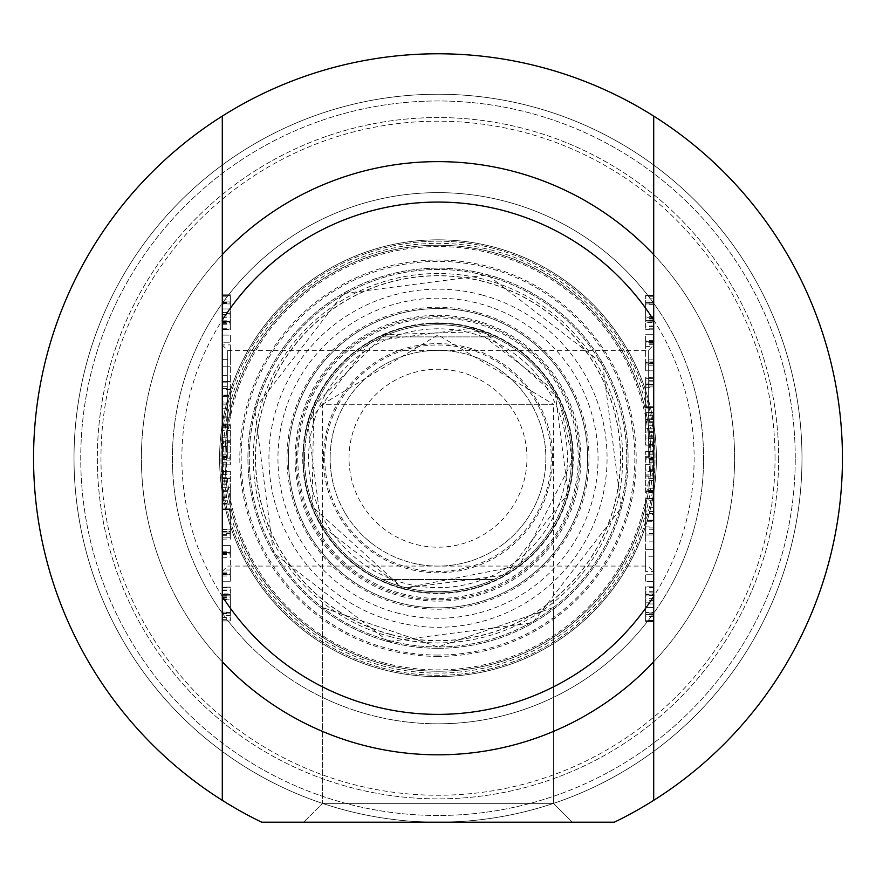 <?xml version="1.0" encoding="UTF-8"?>
<svg xmlns="http://www.w3.org/2000/svg" width="876" height="876" viewBox="0 0 876 876"><rect width="100%" height="100%" fill="white"/><g stroke="black" fill="none" stroke-linecap="round" stroke-linejoin="round"><path stroke-width="0.66" stroke-dasharray="4.38 3.29" d="M775.03 458.225A337.03 337.03 0 0 0 269.479 166.341A337.03 337.03 0 0 0 269.479 750.097A337.03 337.03 0 0 0 775.03 458.225A337.03 337.03 0 0 1 269.479 750.097A337.03 337.03 0 0 1 269.479 166.341A337.03 337.03 0 0 1 775.03 458.225M778.644 458.225A340.644 340.644 0 0 1 267.673 753.229A340.644 340.644 0 0 1 267.673 163.21A340.644 340.644 0 0 1 778.644 458.225A340.644 340.644 0 0 0 267.673 163.21A340.644 340.644 0 0 0 267.673 753.229A340.644 340.644 0 0 0 778.644 458.225M795.255 458.225A357.255 357.255 0 0 0 259.373 148.832A357.255 357.255 0 0 0 259.373 767.617A357.255 357.255 0 0 0 795.255 458.225A357.255 357.255 0 0 1 259.373 767.617A357.255 357.255 0 0 1 259.373 148.832A357.255 357.255 0 0 1 795.255 458.225M303.184 458.225A134.816 134.816 0 0 0 505.408 574.974A134.816 134.816 0 0 0 505.408 341.465A134.816 134.816 0 0 0 303.184 458.225A134.816 134.816 0 0 0 505.408 574.974A134.816 134.816 0 0 0 505.408 341.465A134.816 134.816 0 0 0 303.184 458.225M308.582 458.225A129.418 129.418 0 0 1 502.714 346.14A129.418 129.418 0 0 1 502.714 570.309A129.418 129.418 0 0 1 308.582 458.225M330.153 458.225A107.847 107.847 0 0 1 491.929 364.821A107.847 107.847 0 0 1 491.929 551.628A107.847 107.847 0 0 1 330.153 458.225A107.847 107.847 0 0 0 491.929 551.628A107.847 107.847 0 0 0 491.929 364.821A107.847 107.847 0 0 0 330.153 458.225M349.02 458.225A88.98 88.98 0 0 1 482.49 381.17A88.98 88.98 0 0 1 482.49 535.28A88.98 88.98 0 0 1 349.02 458.225M323.408 458.225A114.592 114.592 0 0 0 495.29 557.465A114.592 114.592 0 0 0 495.29 358.985A114.592 114.592 0 0 0 323.408 458.225M304.53 458.225A133.47 133.47 0 0 1 504.729 342.636A133.47 133.47 0 0 1 504.729 573.802A133.47 133.47 0 0 1 304.53 458.225A133.47 133.47 0 0 0 504.729 573.802A133.47 133.47 0 0 0 504.729 342.636A133.47 133.47 0 0 0 304.53 458.225M493.604 579.551A133.47 133.47 0 0 1 382.396 579.551A133.47 133.47 0 0 0 493.604 579.551L382.396 579.551L493.604 579.551M493.604 336.888A133.47 133.47 0 0 0 382.396 336.888A133.47 133.47 0 0 1 493.604 336.888L382.396 336.888L493.604 336.888M553.479 607.506L438 646.959L322.521 607.506L438 646.959L553.479 607.506L553.479 803.347L322.521 803.347L553.479 803.347L572.356 822.214L303.644 822.214L572.356 822.214L303.644 822.214L572.356 822.214L553.479 803.347L322.521 803.347L553.479 803.347L553.479 404.296L322.521 404.296L322.521 803.347L303.644 822.214L322.521 803.347L322.521 607.506M438 646.959A188.734 188.734 0 0 1 249.266 458.225A188.734 188.734 0 0 1 438 269.479A188.734 188.734 0 0 1 626.734 458.225A188.734 188.734 0 0 1 438 646.959A188.734 188.734 0 0 0 601.451 363.858A188.734 188.734 0 0 0 274.549 363.858A188.734 188.734 0 0 0 438 646.959M438 648.306A190.092 190.092 0 0 0 602.622 363.179A190.092 190.092 0 0 0 273.378 363.179A190.092 190.092 0 0 0 438 648.306A190.092 190.092 0 0 0 610.32 377.983A190.092 190.092 0 0 0 292.529 335.869A190.092 190.092 0 0 0 438 648.306M382.867 662.574A211.653 211.653 0 0 0 642.535 403.792A211.653 211.653 0 0 0 288.598 308.297A211.653 211.653 0 0 0 382.867 662.574M438 656.398A198.173 198.173 0 0 1 266.37 359.138A198.173 198.173 0 0 1 609.63 359.138A198.173 198.173 0 0 1 438 656.398M438 714.367A256.142 256.142 0 0 0 659.825 330.153A256.142 256.142 0 0 0 216.175 330.153A256.142 256.142 0 0 0 438 714.367M438 655.051A196.826 196.826 0 0 1 267.541 359.806A196.826 196.826 0 0 1 608.459 359.806A196.826 196.826 0 0 1 438 655.051M261.705 822.214L614.295 822.214L261.705 822.214A404.438 404.438 0 0 1 121.983 205.827A404.438 404.438 0 0 1 754.017 205.827A404.438 404.438 0 0 1 614.295 822.214A404.438 404.438 0 0 0 754.017 205.827A404.438 404.438 0 0 0 121.983 205.827A404.438 404.438 0 0 0 261.705 822.214L438 822.214A364 364 0 0 0 753.229 276.225A364 364 0 0 0 122.771 276.225A364 364 0 0 0 438 822.214A364 364 0 0 1 122.771 276.225A364 364 0 0 1 753.229 276.225A364 364 0 0 1 438 822.214L614.295 822.214A404.438 404.438 0 0 0 754.017 205.827A404.438 404.438 0 0 0 121.983 205.827A404.438 404.438 0 0 0 261.705 822.214M438 754.816A296.592 296.592 0 0 1 181.146 309.929A296.592 296.592 0 0 1 694.854 309.929A296.592 296.592 0 0 1 438 754.816A296.592 296.592 0 0 0 694.854 309.929A296.592 296.592 0 0 0 181.146 309.929A296.592 296.592 0 0 0 438 754.816A296.592 296.592 0 0 0 694.854 309.929A296.592 296.592 0 0 0 181.146 309.929A296.592 296.592 0 0 0 438 754.816A296.592 296.592 0 0 0 694.854 309.929A296.592 296.592 0 0 0 181.146 309.929A296.592 296.592 0 0 0 438 754.816M438 676.622A218.398 218.398 0 0 0 627.139 349.02A218.398 218.398 0 0 0 248.861 349.02A218.398 218.398 0 0 0 438 676.622A218.398 218.398 0 0 1 248.861 349.02A218.398 218.398 0 0 1 627.139 349.02A218.398 218.398 0 0 1 438 676.622A218.398 218.398 0 0 1 248.861 349.02A218.398 218.398 0 0 1 627.139 349.02A218.398 218.398 0 0 1 438 676.622M438 723.806A265.581 265.581 0 0 0 668.005 325.434A265.581 265.581 0 0 0 207.995 325.434A265.581 265.581 0 0 0 438 723.806A265.581 265.581 0 0 0 668.005 325.434A265.581 265.581 0 0 0 207.995 325.434A265.581 265.581 0 0 0 438 723.806M477.332 312.447A150.99 150.99 0 0 0 292.091 497.053A150.99 150.99 0 0 0 544.587 565.173A150.99 150.99 0 0 0 477.332 312.447M390.488 634.333A182.416 182.416 0 0 0 614.284 411.315A182.416 182.416 0 0 0 309.239 329.015A182.416 182.416 0 0 0 390.488 634.333M390.444 634.476A182.558 182.558 0 0 0 614.415 411.282A182.558 182.558 0 0 0 309.14 328.916A182.558 182.558 0 0 0 390.444 634.476M493.976 250.755A214.883 214.883 0 0 0 230.344 513.478A214.883 214.883 0 0 0 589.679 610.43A214.883 214.883 0 0 0 493.976 250.755M494.535 248.664A217.051 217.051 0 0 0 228.439 401.679A217.051 217.051 0 0 0 381.465 667.775A217.051 217.051 0 0 0 647.561 514.76A217.051 217.051 0 0 0 494.535 248.664M381.465 667.775A217.051 217.051 0 0 0 647.747 402.412A217.051 217.051 0 0 0 284.788 304.476A217.051 217.051 0 0 0 381.465 667.775A217.051 217.051 0 0 0 647.747 402.412A217.051 217.051 0 0 0 284.788 304.476A217.051 217.051 0 0 0 381.465 667.775M399.018 602.699A149.643 149.643 0 0 0 582.606 419.746A149.643 149.643 0 0 0 332.365 352.229A149.643 149.643 0 0 0 399.018 602.699A149.643 149.643 0 0 0 582.606 419.746A149.643 149.643 0 0 0 332.365 352.229A149.643 149.643 0 0 0 399.018 602.699A149.643 149.643 0 0 0 582.606 419.746A149.643 149.643 0 0 0 332.365 352.229A149.643 149.643 0 0 0 399.018 602.699M396.313 612.74A160.034 160.034 0 0 0 592.658 417.064A160.034 160.034 0 0 0 325.029 344.859A160.034 160.034 0 0 0 396.313 612.74M401.131 594.892A141.551 141.551 0 0 0 574.798 421.816A141.551 141.551 0 0 0 338.081 357.955A141.551 141.551 0 0 0 401.131 594.892A141.551 141.551 0 0 0 574.798 421.816A141.551 141.551 0 0 0 338.081 357.955A141.551 141.551 0 0 0 401.131 594.892M222.296 302.538L230.388 302.538L230.388 301.935L230.388 308.965L230.388 294.829L230.388 329.715L230.388 302.538M222.296 303.457L230.388 303.457M230.388 313.652L222.296 313.652L222.296 303.939L230.388 303.939M222.296 317.78L230.388 317.78M222.296 320.868L230.388 320.868M222.296 322.39L222.296 295.694L222.296 321.361L230.388 321.361L222.296 321.361L230.388 321.842L222.296 322.39L230.388 322.39M222.296 320.813L230.388 320.813M222.296 312.469L230.388 312.469M222.296 295.694L230.388 295.694L222.296 295.694M222.296 314.44L230.388 314.44M222.296 323.572L230.388 323.572M222.296 328.741L230.388 328.741M222.296 329.551L230.388 329.551M222.296 301.935L230.388 301.935L222.296 301.935L222.296 329.606L230.388 329.606M222.296 329.606L230.388 329.715M222.296 328.949L230.388 328.949M222.296 324.766L230.388 324.766M222.296 321.317L230.388 321.317M222.296 315.962L230.388 315.962M222.296 299.91L230.388 299.91M222.296 296.219L230.388 296.219M222.296 294.829L230.388 294.829L222.296 294.829M222.296 308.965L230.388 308.965L222.296 308.965M222.296 301.99L230.388 301.99M222.296 344.881L222.296 359.653L230.388 359.653L230.388 381.476L230.388 344.881L230.388 359.653L222.296 359.653L222.296 381.476L222.296 344.881L230.388 344.881L222.296 344.881M222.296 381.476L230.388 381.476L222.296 381.476M222.296 366.759L230.388 366.759L222.296 366.759M222.296 417.819L230.388 417.819L222.296 417.819L222.296 425.375L230.388 425.375L230.388 441.329L230.388 425.375M222.296 424.948L230.388 424.718L222.296 424.948M222.296 424.718L230.388 424.718M222.296 423.918L230.388 423.918M222.296 427.641L230.388 427.641M230.388 440.3L222.296 440.3L222.296 430.554L230.388 430.554M222.296 425.375L222.296 441.329L230.388 441.329L230.388 464.838L230.388 441.329L222.296 441.329L222.296 445.063L230.388 445.063M230.388 452.125L222.296 452.125L222.296 442.358L230.388 442.358M222.296 454.173L230.388 454.173M230.388 460.152L222.296 460.152L222.296 458.761L230.388 458.761M222.296 459.342L230.388 459.342M222.296 462.21L230.388 462.21M222.296 464.838L230.388 464.838L222.296 464.838L222.296 457.732L230.388 457.732M222.296 445.063L222.296 457.732M222.296 457.885L230.388 457.885M222.296 457.841L230.388 457.841M222.296 457.283L230.388 457.283M222.296 456.757L230.388 456.757M222.296 446.015L230.388 446.015M222.296 437.77L230.388 437.77M222.296 426.294L230.388 426.294M222.296 425.9L230.388 425.9M222.296 594.465L230.388 594.465L222.296 594.465L222.296 612.532L230.388 612.532L230.388 613.879L230.388 594.684L230.388 612.532M222.296 612.083L230.388 612.083M222.296 599.731L230.388 599.731M222.296 599.206L230.388 599.206M222.296 598.023L230.388 598.023M230.388 615.423L222.296 615.423L222.296 595.811L230.388 595.811L230.388 587.227L230.388 620.985L230.388 595.811L222.296 595.811L222.296 593.862L230.388 593.862M222.296 594.684L230.388 594.465L222.296 594.684M222.296 594.519L230.388 594.519M222.296 595.702L230.388 595.702M222.296 597.914L230.388 597.914M222.296 612.532L222.296 599.151L230.388 599.151M230.388 587.117L222.296 587.117L222.296 613.879L230.388 613.879L222.296 613.879L222.296 620.985L230.388 620.985L222.296 620.985M222.296 613.375L230.388 613.375M222.296 587.654L230.388 587.654M222.296 587.544L230.388 587.544M222.296 589.997L230.388 589.997M222.296 617.591L230.388 617.591M222.296 619.693L230.388 619.693M222.296 620.821L230.388 620.821M222.296 613.879L230.388 613.879L222.296 613.879M222.296 596.184L230.388 596.184M222.296 590.413L230.388 590.413M222.296 532.06L230.388 532.06L230.388 508.923L230.388 539.178L230.388 509.131L230.388 532.06L222.296 532.06L222.296 509.679L222.296 532.06L230.388 532.017M222.296 509.679L230.388 509.679L222.296 509.679M230.388 533.353L222.296 533.353L222.296 509.131L222.296 531.458L230.388 531.458M222.296 531.458L222.296 532.017M222.296 529.531L230.388 529.531M222.296 509.131L230.388 509.131L222.296 509.131M222.296 535.674L230.388 535.674M222.296 537.886L230.388 537.886M222.296 539.178L230.388 538.959M230.388 529.093L222.296 529.093L222.296 508.923L222.296 537.776L230.388 537.776M222.296 537.776L222.296 538.959M222.296 535.773L230.388 535.773M222.296 534.645L230.388 534.645M222.296 508.923L230.388 508.923L222.296 508.923M222.296 531.513L230.388 531.513M222.296 553.128L230.388 553.128L230.388 545.628L230.388 581.752L230.388 553.128M222.296 553.599L230.388 553.599M230.388 570.002L222.296 570.002L222.296 553.818L230.388 553.818M222.296 572.116L230.388 572.116M222.296 575.981L230.388 575.981M222.296 581.752L230.388 581.752L222.296 581.752L222.296 574.853L230.388 574.853L222.296 574.59L230.388 574.59M222.296 552.526L230.388 552.526L222.296 552.526L222.296 574.087L230.388 574.087M222.296 573.824L230.388 573.824M222.296 573.243L230.388 573.243M222.296 557.311L230.388 557.311M222.296 554.519L230.388 554.519M222.296 551.234L230.388 551.234M222.296 545.628L230.388 545.628L222.296 545.628M222.296 552.581L230.388 552.581M222.296 395.12L222.296 403.048L222.296 388.539L222.296 395.12L230.388 395.12L230.388 403.048L230.388 395.12M222.296 388.539L230.388 388.539M222.296 403.048L230.388 403.048M222.296 396.412L230.388 396.412M222.296 395.755L230.388 395.755L230.388 375.322L230.388 416.188L230.388 395.755L222.296 395.755M230.388 389.557L222.296 389.557L222.296 416.188L222.296 401.964L230.388 401.964M222.296 416.188L230.388 416.188M222.296 408.709L230.388 408.709M222.296 404.865L230.388 404.865M222.296 386.688L230.388 386.688M222.296 382.823L230.388 382.823M222.296 375.322L230.388 375.322M222.296 342.22L222.296 335.114L230.388 335.114L230.388 342.22L230.388 335.114L222.296 335.114L222.296 342.22L230.388 342.22L222.296 342.22M222.296 495.126L230.388 495.126L230.388 487.702L230.388 504.072L230.388 495.126M222.296 496.703L230.388 496.703M222.296 478.405L230.388 478.405L222.296 478.405L222.296 471.288L222.296 504.072L222.296 496.966L230.388 496.966M222.296 504.072L230.388 504.072L222.296 504.072M222.296 503.492L230.388 503.492M222.296 500.787L230.388 500.787M222.296 497.601L230.388 497.601M222.296 494.097L230.388 494.097M222.296 487.702L230.388 487.702L230.388 471.288L230.388 487.702L222.296 487.702M222.296 481.274L230.388 481.274M222.296 477.716L230.388 477.716M222.296 474.584L230.388 474.584M222.296 471.868L230.388 471.868M222.296 471.288L230.388 471.288L222.296 471.288M222.296 478.614L230.388 478.614M222.296 480.19L230.388 480.19M222.296 483.902L230.388 483.902M222.296 491.458L230.388 491.458M222.296 303.282L222.296 254.653L222.296 303.282A265.581 265.581 0 0 1 653.704 303.282L653.704 254.653L653.704 303.282A265.581 265.581 0 0 0 222.296 303.282M222.296 800.335L222.296 116.103M222.296 613.167L222.296 661.785L222.296 613.167A265.581 265.581 0 0 0 653.704 613.167L653.704 661.785L653.704 613.167A265.581 265.581 0 0 1 222.296 613.167M222.296 458.225L222.296 344.98L222.296 458.225M653.704 613.901L645.612 613.901L645.612 614.514L645.612 607.484L645.612 621.621L645.612 586.734L645.612 613.901M653.704 612.981L645.612 612.981M645.612 602.798L653.704 602.798L653.704 612.51L645.612 612.51M653.704 598.658L645.612 598.658M653.704 595.581L645.612 595.581M653.704 594.048L653.704 620.755L653.704 595.078L645.612 595.078L653.704 595.078L645.612 594.607L645.612 594.048L645.612 594.607L653.704 594.607L653.704 594.048L645.612 594.048M653.704 595.636L645.612 595.636M653.704 603.98L645.612 603.98M653.704 620.755L645.612 620.755L653.704 620.755M653.704 602.009L645.612 602.009M653.704 592.866L645.612 592.866M653.704 587.708L645.612 587.708M653.704 586.887L645.612 586.887M653.704 614.514L645.612 614.514L653.704 614.514L653.704 586.832L645.612 586.832M653.704 586.832L645.612 586.734M653.704 587.5L645.612 587.5M653.704 591.683L645.612 591.683M653.704 595.132L645.612 595.132M653.704 600.476L645.612 600.476M653.704 616.54L645.612 616.54M653.704 620.23L645.612 620.23M653.704 621.621L645.612 621.621L653.704 621.621M653.704 607.484L645.612 607.484L653.704 607.484M653.704 614.459L645.612 614.459M653.704 571.568L653.704 556.797L645.612 556.797L645.612 534.962L645.612 571.568L645.612 556.797L653.704 556.797L653.704 534.962L653.704 571.568L645.612 571.568L653.704 571.568M653.704 534.962L645.612 534.962L653.704 534.962M653.704 549.69L645.612 549.69L653.704 549.69M653.704 498.63L645.612 498.63L653.704 498.63L653.704 491.075L645.612 491.075L645.612 475.12L645.612 491.075M653.704 491.491L645.612 491.732L653.704 491.491M653.704 491.732L645.612 491.732M653.704 492.52L645.612 492.52M653.704 488.808L645.612 488.808M645.612 476.139L653.704 476.139L653.704 485.884L645.612 485.884M653.704 491.075L653.704 475.12L645.612 475.12L645.612 451.6L645.612 475.12L653.704 475.12L653.704 471.376L645.612 471.376M645.612 464.324L653.704 464.324L653.704 474.091L645.612 474.091M653.704 462.265L645.612 462.265M645.612 456.286L653.704 456.286L653.704 457.688L645.612 457.688M653.704 457.108L645.612 457.108M653.704 454.239L645.612 454.239M653.704 451.6L645.612 451.6L653.704 451.6L653.704 458.706L645.612 458.706M653.704 471.376L653.704 458.706M653.704 458.553L645.612 458.553M653.704 458.608L645.612 458.608M653.704 459.155L645.612 459.155M653.704 459.681L645.612 459.681M653.704 470.434L645.612 470.434M653.704 478.668L645.612 478.668M653.704 490.155L645.612 490.155M653.704 490.549L645.612 490.549M653.704 321.974L645.612 321.974L653.704 321.974L653.704 303.917L645.612 303.917L645.612 302.57L645.612 321.766L645.612 303.917M653.704 304.366L645.612 304.366M653.704 316.707L645.612 316.707M653.704 317.232L645.612 317.232M653.704 318.426L645.612 318.426M645.612 301.015L653.704 301.015L653.704 320.638L645.612 320.638L645.612 329.212L645.612 295.464L645.612 320.638L653.704 320.638L653.704 322.587L645.612 322.587M653.704 321.766L645.612 321.974L653.704 321.766M653.704 321.919L645.612 321.919M653.704 320.736L645.612 320.736M653.704 318.525L645.612 318.525M653.704 303.917L653.704 317.287L645.612 317.287M645.612 329.321L653.704 329.321L653.704 302.57L645.612 302.57L653.704 302.57L653.704 295.464L645.612 295.464L653.704 295.464M653.704 303.074L645.612 303.074M653.704 328.796L645.612 328.796M653.704 328.905L645.612 328.905M653.704 326.452L645.612 326.452M653.704 298.858L645.612 298.858M653.704 296.756L645.612 296.756M653.704 295.617L645.612 295.617M653.704 302.57L645.612 302.57L653.704 302.57M653.704 320.266L645.612 320.266M653.704 326.036L645.612 326.036M653.704 384.378L645.612 384.378L645.612 407.526L645.612 377.271L645.612 407.318L645.612 384.378L653.704 384.378L653.704 406.76L653.704 384.378L645.612 384.433M653.704 406.76L645.612 406.76L653.704 406.76M645.612 383.086L653.704 383.086L653.704 407.318L653.704 384.991L645.612 384.991M653.704 384.991L653.704 384.433M653.704 386.907L645.612 386.907M653.704 407.318L645.612 407.318L653.704 407.318M653.704 380.775L645.612 380.775M653.704 378.563L645.612 378.563M653.704 377.271L645.612 377.479M645.612 387.356L653.704 387.356L653.704 407.526L653.704 378.662L645.612 378.662M653.704 378.662L653.704 377.479M653.704 380.666L645.612 380.666M653.704 381.805L645.612 381.805M653.704 407.526L645.612 407.526L653.704 407.526M653.704 384.936L645.612 384.936M653.704 363.31L645.612 363.31L645.612 370.822L645.612 334.698L645.612 363.31M653.704 362.839L645.612 362.839M645.612 346.436L653.704 346.436L653.704 362.631L645.612 362.631M653.704 344.334L645.612 344.334M653.704 340.457L645.612 340.457M653.704 334.698L645.612 334.698L653.704 334.698L653.704 341.596L645.612 341.596L653.704 341.859L645.612 341.859M653.704 363.923L645.612 363.923L653.704 363.923L653.704 342.352L645.612 342.352M653.704 342.615L645.612 342.615M653.704 343.195L645.612 343.195M653.704 359.127L645.612 359.127M653.704 361.919L645.612 361.919M653.704 365.215L645.612 365.215M653.704 370.822L645.612 370.822L653.704 370.822M653.704 363.868L645.612 363.868M653.704 521.33L653.704 513.402L653.704 527.91L653.704 521.33L645.612 521.33L645.612 513.402L645.612 521.33M653.704 527.91L645.612 527.91M653.704 513.402L645.612 513.402M653.704 520.037L645.612 520.037M653.704 520.694L645.612 520.694L645.612 541.127L645.612 500.262L645.612 520.694L653.704 520.694M645.612 526.881L653.704 526.881L653.704 500.262L653.704 514.486L645.612 514.486M653.704 500.262L645.612 500.262M653.704 507.741L645.612 507.741M653.704 511.584L645.612 511.584M653.704 529.75L645.612 529.75M653.704 533.626L645.612 533.626M653.704 541.127L645.612 541.127M653.704 574.229L653.704 581.335L645.612 581.335L645.612 574.229L645.612 581.335L653.704 581.335L653.704 574.229L645.612 574.229L653.704 574.229M653.704 421.323L645.612 421.323L645.612 428.747L645.612 412.366L645.612 421.323M653.704 419.746L645.612 419.746M653.704 438.044L645.612 438.044L653.704 438.044L653.704 445.15L653.704 412.366L653.704 419.484L645.612 419.484M653.704 412.366L645.612 412.366L653.704 412.366M653.704 412.946L645.612 412.946M653.704 415.662L645.612 415.662M653.704 418.848L645.612 418.848M653.704 422.352L645.612 422.352M653.704 428.747L645.612 428.747L645.612 445.15L645.612 428.747L653.704 428.747M653.704 435.175L645.612 435.175M653.704 438.723L645.612 438.723M653.704 441.865L645.612 441.865M653.704 444.57L645.612 444.57M653.704 445.15L645.612 445.15L653.704 445.15M653.704 437.836L645.612 437.836M653.704 436.248L645.612 436.248M653.704 432.536L645.612 432.536M653.704 424.98L645.612 424.98M653.704 116.103L653.704 800.335M653.704 458.225L653.704 344.98L653.704 458.225M648.306 458.225L648.306 350.367L648.306 458.225M227.694 458.225L227.694 350.367L227.694 458.225M653.704 661.785A296.592 296.592 0 0 1 222.296 661.785A296.592 296.592 0 0 0 653.704 661.785A296.592 296.592 0 0 1 222.296 661.785M397.551 404.296L553.479 404.296L438 334.906L322.521 404.296L397.551 404.296M222.296 254.653A296.592 296.592 0 0 1 653.704 254.653A296.592 296.592 0 0 0 222.296 254.653A296.592 296.592 0 0 1 653.704 254.653M438 822.214A364 364 0 0 1 122.771 276.225A364 364 0 0 1 753.229 276.225A364 364 0 0 1 438 822.214A364 364 0 0 0 753.229 276.225A364 364 0 0 0 122.771 276.225A364 364 0 0 0 438 822.214M324.755 458.225A113.245 113.245 0 0 0 494.622 556.293A113.245 113.245 0 0 0 494.622 360.145A113.245 113.245 0 0 0 324.755 458.225M438 671.224A213.01 213.01 0 0 1 253.536 351.714A213.01 213.01 0 0 1 622.464 351.714A213.01 213.01 0 0 1 438 671.224A213.01 213.01 0 0 0 622.464 351.714A213.01 213.01 0 0 0 253.536 351.714A213.01 213.01 0 0 0 438 671.224M401.482 593.589A140.204 140.204 0 0 0 573.495 422.166A140.204 140.204 0 0 0 339.034 358.908A140.204 140.204 0 0 0 401.482 593.589M402.818 588.617A135.057 135.057 0 0 0 568.393 493.407A135.057 135.057 0 0 0 473.182 327.832A135.057 135.057 0 0 0 307.607 423.042A135.057 135.057 0 0 0 402.818 588.617M402.763 588.836A135.287 135.287 0 0 0 568.743 423.436A135.287 135.287 0 0 0 342.505 362.39A135.287 135.287 0 0 0 402.763 588.836M400.781 596.195A142.898 142.898 0 0 0 575.97 495.444A142.898 142.898 0 0 0 475.219 320.255A142.898 142.898 0 0 0 300.03 420.995A142.898 142.898 0 0 0 400.781 596.195M482.041 294.993A169.068 169.068 0 0 0 274.768 414.184A169.068 169.068 0 0 0 393.959 621.445A169.068 169.068 0 0 0 601.232 502.266A169.068 169.068 0 0 0 482.041 294.993M389.886 636.545A184.694 184.694 0 0 0 616.485 410.724A184.694 184.694 0 0 0 307.629 327.394A184.694 184.694 0 0 0 389.886 636.545M222.296 456.385L230.388 456.385M222.296 446.727L230.388 446.727M222.296 435.93L230.388 435.93M222.296 587.227L230.388 587.227L222.296 587.227M222.296 597.465L230.388 597.465M222.296 490.648L230.388 490.648M222.296 484.724L230.388 484.724M222.296 478.449L230.388 478.449M653.704 460.053L645.612 460.053M653.704 469.722L645.612 469.722M653.704 480.519L645.612 480.519M653.704 329.212L645.612 329.212L653.704 329.212M653.704 318.974L645.612 318.974M653.704 425.802L645.612 425.802M653.704 431.726L645.612 431.726M653.704 437.989L645.612 437.989M402.883 588.376L519.326 565.743L572.805 459.867L558.855 398.492L483.979 331.489L384.027 334.687L313.772 405.862L312.053 506.317L402.883 588.376L505.2 575.094L568.163 493.341L554.869 391.014L473.117 328.062L370.8 341.355L307.837 423.108L321.131 525.425L402.883 588.376M388.539 641.55L273.4 552.887L254.664 408.785L343.337 293.613L487.461 274.889L602.6 363.551L621.325 507.697L532.652 622.825L388.539 641.55M222.296 571.47L227.694 566.071L648.306 566.071L653.704 571.47M222.296 344.98L227.694 350.367L648.306 350.367L653.704 344.98"/><path stroke-width="1.31" d="M222.296 303.939L222.296 301.935M222.296 329.715L222.296 313.652M222.296 430.554L222.296 417.819M222.296 442.358L222.296 440.3M222.296 458.761L222.296 452.125M222.296 464.838L222.296 460.152M222.296 599.151L222.296 587.117M222.296 620.985L222.296 615.423M222.296 539.178L222.296 533.353M222.296 532.06L222.296 529.093M222.296 553.818L222.296 552.526M222.296 581.752L222.296 570.002M222.296 401.964L222.296 389.557M222.296 496.966L222.296 478.405M222.296 596.37L222.296 800.335A404.438 404.438 0 0 1 222.296 116.103L222.296 596.37A256.142 256.142 0 0 0 653.704 596.37L653.704 116.103A404.438 404.438 0 0 1 653.704 800.335L653.704 596.37M653.704 612.51L653.704 614.514M653.704 586.734L653.704 602.798M653.704 485.884L653.704 498.63M653.704 474.091L653.704 476.139M653.704 457.688L653.704 464.324M653.704 451.6L653.704 456.286M653.704 317.287L653.704 329.321M653.704 295.464L653.704 301.015M653.704 377.271L653.704 383.086M653.704 384.378L653.704 387.356M653.704 362.631L653.704 363.923M653.704 334.698L653.704 346.436M653.704 514.486L653.704 526.881M653.704 419.484L653.704 438.044M222.296 661.785A296.592 296.592 0 0 0 653.704 661.785M653.704 800.335A404.438 404.438 0 0 1 614.295 822.214L261.705 822.214A404.438 404.438 0 0 1 222.296 800.335M222.296 116.103A404.438 404.438 0 0 1 653.704 116.103M222.296 320.079A256.142 256.142 0 0 1 653.704 320.079M653.704 254.653A296.592 296.592 0 0 0 222.296 254.653"/></g></svg>
